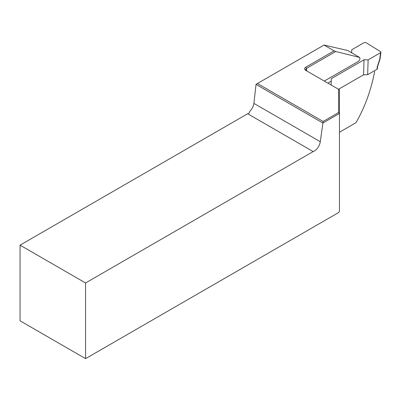 <?xml version="1.0" encoding="UTF-8"?>
<svg xmlns="http://www.w3.org/2000/svg" width="401" height="401" viewBox="0 0 401 401"><rect width="100%" height="100%" fill="white"/><g stroke="black" fill="none" stroke-linecap="round" stroke-linejoin="round"><path stroke-width="0.6" d="M305.873 70.426C304.259 69.423 304.194 68.36 305.682 67.243L334.083 50.847L324.053 45.052L257.437 83.513L323.156 121.458L338.594 112.546L338.594 89.318L305.752 70.36M324.304 81.067L358.238 61.478C359.827 60.14 360.278 58.792 359.587 57.433L335.742 51.503L306.469 68.401L305.627 69.684L306.479 70.776M359.587 57.433L347.837 50.546L324.053 45.052M334.083 50.847L335.742 51.503M253.913 103.398C253.427 106.46 252.028 109.122 249.723 111.388L249.372 112.821A8.687 5.018 -60 0 1 247.648 113.749L20.05 245.151L85.568 282.976L85.568 358.634L338.594 212.555L339.462 211.342L339.462 113.463L322.905 123.022L256.033 84.4L253.913 103.398L320.284 141.713L322.905 123.022M85.568 282.976L313.166 151.578A8.687 5.018 120 0 0 320.284 141.713M20.05 245.151L20.05 320.805L85.568 358.634M313.166 151.578L247.648 113.749M339.462 132.23L355.913 122.731C364.589 107.949 370.84 90.892 374.669 71.558M338.594 89.318L339.462 89.819L339.462 113.463L338.594 112.546M257.437 83.513L256.033 84.4M323.156 121.458L322.895 123.002M380.083 58.832L379.762 59.102L380.604 52.666L368.123 59.874L367.667 74.691L377.085 69.253L377.146 67.253L377.481 66.912M331.151 85.017L331.266 81.152L327.858 83.117M380.604 52.666L380.945 52.23L380.614 51.684L365.882 42.581L364.238 42.556L351.752 49.759L351.752 52.205L351.221 52.516M338.514 89.273L363.567 74.812L364.028 59.789L368.123 59.874M331.266 81.152L331.271 78.706L364.028 59.789M351.677 52.25L351.752 49.759M363.567 74.812L367.667 74.691M377.426 68.807L377.085 69.253M305.682 67.243L306.469 68.401A222.961 128.726 60 0 1 306.715 70.912M377.146 67.253L379.762 59.102M377.481 66.947L377.421 68.822M380.068 58.897L377.471 66.982M380.945 52.255L380.088 58.807"/></g></svg>
